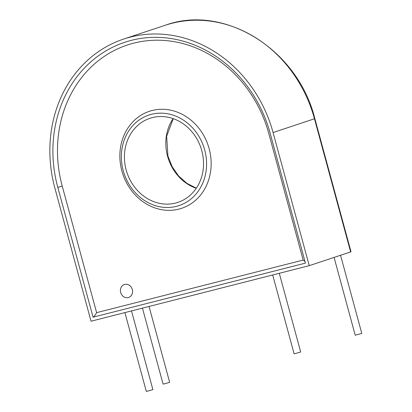 <?xml version="1.0" encoding="UTF-8"?>
<svg xmlns="http://www.w3.org/2000/svg" width="412" height="412" viewBox="0 0 412 412"><rect width="100%" height="100%" fill="white"/><g stroke="black" fill="none" stroke-linecap="round" stroke-linejoin="round"><path stroke-width="0.62" d="M128.637 297.459L128.647 297.459A6.813 6 -108.4 0 0 132.314 289.507A6.813 6 71.6 0 1 128.637 297.459A6.813 6 -108.4 0 0 128.647 297.459A6.813 6 71.6 0 1 120.675 292.474A6.813 6 71.6 0 1 124.342 284.522A6.813 6 71.6 0 1 132.309 289.507A6.813 6 -108.4 0 0 124.352 284.522A6.813 6 -108.4 0 0 124.347 284.522L124.352 284.522M131.505 310.916L152.888 389.613L148.068 391.014L146.312 391.4L124.903 312.6M279.295 273.29L300.678 351.987L295.857 353.388L294.101 353.774L272.692 274.974M149.046 306.451L169.662 382.326L164.841 383.727L163.085 384.113L142.444 308.135M340.559 255.27L361.788 333.411L355.211 335.198L334.081 257.418M123.245 170.692A47.704 42.003 -108.4 0 0 179.009 205.598A47.704 42.003 -108.4 0 0 204.707 149.953A47.704 42.003 -108.4 0 0 148.938 115.046A47.704 42.003 -108.4 0 0 123.245 170.692M201.798 150.694A44.3 39.006 71.6 0 1 177.938 202.364A44.3 39.006 71.6 0 1 126.154 169.95A44.3 39.006 71.6 0 1 150.014 118.28A44.3 39.006 71.6 0 1 201.798 150.694M314.845 118.646L351.014 251.768L350.638 251.923L314.469 118.8A127.787 112.512 -108.4 0 0 165.099 25.302C224.401 3.538 297.943 49.636 314.845 118.646L273.074 132.546L309.242 265.668L350.638 251.923M309.242 265.668L91.047 321.221L54.878 188.099A127.787 112.512 71.6 0 1 123.703 39.047A127.787 112.512 71.6 0 1 273.074 132.546M93.066 317.188L305.436 263.124L270.164 133.287A124.378 109.51 -108.4 0 0 124.774 42.282A124.378 109.51 -108.4 0 0 57.788 187.357L93.066 317.188C94.116 316.627 95.301 315.113 96.614 312.656L303.17 260.065L305.014 261.558M209.147 148.701A51.114 45.006 71.6 0 1 178.906 209.116A51.114 45.006 71.6 0 1 121.87 170.923A51.114 45.006 71.6 0 1 152.116 110.509A51.114 45.006 71.6 0 1 209.147 148.701M196.251 188.305A44.3 39.006 71.6 0 1 167.55 156.205A44.3 39.006 71.6 0 1 173.097 118.594M303.17 260.065L268.789 133.519A120.968 106.512 -108.4 0 0 133.807 43.126A120.968 106.512 -108.4 0 0 62.233 186.106L96.614 312.656M57.788 187.357L62.233 186.106M173.241 118.646L166.649 136.259L167.931 156.05L172.175 166.716L178.643 176.017L186.888 183.33L196.333 188.181M123.703 39.047L165.099 25.302"/></g></svg>
